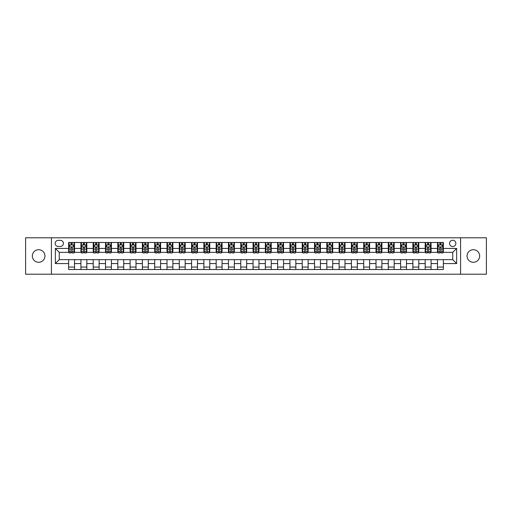 <?xml version="1.0" encoding="UTF-8"?>
<svg xmlns="http://www.w3.org/2000/svg" width="512" height="512" viewBox="0 0 512 512"><rect width="100%" height="100%" fill="white"/><g stroke="black" fill="none" stroke-linecap="round" stroke-linejoin="round"><path stroke-width="0.77" d="M473.37 249.702A6.298 6.298 0 0 0 467.072 256A6.298 6.298 0 0 0 473.37 262.298A6.298 6.298 0 0 0 479.661 256A6.298 6.298 0 0 0 473.37 249.702M38.63 249.702A6.298 6.298 0 0 0 32.339 256A6.298 6.298 0 0 0 38.63 262.298A6.298 6.298 0 0 0 44.928 256A6.298 6.298 0 0 0 38.63 249.702M452.71 240.262A3.149 3.149 0 0 0 449.568 243.411A3.149 3.149 0 0 0 452.71 246.56A3.149 3.149 0 0 0 455.859 243.411A3.149 3.149 0 0 0 452.71 240.262M460.582 274.195L486.4 274.195L486.4 237.805L460.582 237.805L460.582 274.195L51.418 274.195L51.418 237.805L25.6 237.805L25.6 274.195L51.418 274.195M58.208 246.458L60.371 246.458A3.046 3.046 0 0 0 63.418 243.411A3.046 3.046 0 0 0 60.371 240.358L58.208 240.358A3.046 3.046 0 0 0 55.155 243.411A3.046 3.046 0 0 0 58.208 246.458M460.582 237.805L51.418 237.805M68.634 263.571L55.354 263.571L55.354 248.429L68.634 248.429L68.634 252.358L59.29 252.358L59.29 259.642L68.634 259.642L68.634 269.523L443.366 269.523L443.366 259.642L452.71 259.642L452.71 252.358L443.366 252.358L443.366 248.429L456.646 248.429L456.646 263.571L443.366 263.571M443.366 248.429L443.366 242.477L68.634 242.477L68.634 248.429M437.466 242.477L437.466 252.358L437.958 252.358M439.827 252.358L441.011 252.358M442.88 252.358L443.366 252.358M437.466 252.358L430.586 252.358M425.171 242.477L425.171 252.358L425.664 252.358M427.533 252.358L428.717 252.358M425.171 252.358L418.291 252.358M412.877 242.477L412.877 252.358L413.37 252.358M415.238 252.358L416.422 252.358M412.877 252.358L405.99 252.358M400.582 242.477L400.582 252.358L401.075 252.358M402.944 252.358L404.128 252.358M400.582 252.358L393.696 252.358M388.288 242.477L388.288 252.358L388.781 252.358M390.65 252.358L391.827 252.358M388.288 252.358L381.402 252.358M375.994 242.477L375.994 252.358L376.486 252.358M378.355 252.358L379.533 252.358M375.994 252.358L369.107 252.358M363.699 242.477L363.699 252.358L364.192 252.358M366.061 252.358L367.238 252.358M363.699 252.358L356.813 252.358M351.405 242.477L351.405 252.358L351.898 252.358M353.766 252.358L354.944 252.358M351.405 252.358L344.518 252.358M339.11 242.477L339.11 252.358L339.603 252.358M341.472 252.358L342.65 252.358M339.11 252.358L332.224 252.358M326.816 242.477L326.816 252.358L327.309 252.358M329.178 252.358L330.355 252.358M326.816 252.358L319.93 252.358M314.522 242.477L314.522 252.358L315.014 252.358M316.883 252.358L318.061 252.358M314.522 252.358L307.635 252.358M302.227 242.477L302.227 252.358L302.72 252.358M304.589 252.358L305.766 252.358M302.227 252.358L295.341 252.358M289.933 242.477L289.933 252.358L290.426 252.358M292.294 252.358L293.472 252.358M289.933 252.358L283.046 252.358M277.638 242.477L277.638 252.358L278.131 252.358M280 252.358L281.178 252.358M277.638 252.358L270.752 252.358M265.344 242.477L265.344 252.358L265.837 252.358M267.706 252.358L268.883 252.358M265.344 252.358L258.458 252.358M253.05 242.477L253.05 252.358L253.542 252.358M255.411 252.358L256.589 252.358M253.05 252.358L246.163 252.358M240.755 242.477L240.755 252.358L241.248 252.358M243.117 252.358L244.294 252.358M240.755 252.358L233.869 252.358M228.461 242.477L228.461 252.358L228.954 252.358M230.822 252.358L232 252.358M228.461 252.358L221.574 252.358M216.166 242.477L216.166 252.358L216.659 252.358M218.528 252.358L219.706 252.358M216.166 252.358L209.28 252.358M203.872 242.477L203.872 252.358L204.365 252.358M206.234 252.358L207.411 252.358M203.872 252.358L196.986 252.358M191.578 242.477L191.578 252.358L192.07 252.358M193.939 252.358L195.117 252.358M191.578 252.358L184.691 252.358M179.283 242.477L179.283 252.358L179.776 252.358M181.645 252.358L182.822 252.358M179.283 252.358L172.397 252.358M166.989 242.477L166.989 252.358L167.482 252.358M169.35 252.358L170.528 252.358M166.989 252.358L160.102 252.358M154.694 242.477L154.694 252.358L155.187 252.358M157.056 252.358L158.234 252.358M154.694 252.358L147.808 252.358M142.4 242.477L142.4 252.358L142.893 252.358M144.762 252.358L145.939 252.358M142.4 252.358L135.514 252.358M130.106 242.477L130.106 252.358L130.598 252.358M132.467 252.358L133.645 252.358M130.106 252.358L123.219 252.358M117.811 242.477L117.811 252.358L118.304 252.358M120.173 252.358L121.35 252.358M117.811 252.358L110.925 252.358M105.517 242.477L105.517 252.358L106.01 252.358M107.872 252.358L109.056 252.358M105.517 252.358L98.63 252.358M93.222 242.477L93.222 252.358L93.709 252.358M95.578 252.358L96.762 252.358M93.222 252.358L86.336 252.358M80.928 242.477L80.928 252.358L81.414 252.358M83.283 252.358L84.467 252.358M80.928 252.358L74.042 252.358M68.634 252.358L69.12 252.358M70.989 252.358L72.173 252.358M68.634 259.642L74.534 259.642L74.534 269.523M443.366 259.642L74.534 259.642M74.534 242.477L74.534 252.358M68.634 244.934L69.12 244.934M70.989 244.934L72.173 244.934M74.042 244.934L74.534 244.934M68.634 267.066L74.534 267.066M80.928 259.642L80.928 269.523M86.829 242.477L86.829 252.358M80.928 244.934L81.414 244.934M83.283 244.934L84.467 244.934M86.336 244.934L86.829 244.934M86.829 259.642L86.829 269.523M80.928 267.066L86.829 267.066M93.222 259.642L93.222 269.523M99.123 259.642L99.123 269.523M93.222 267.066L99.123 267.066M99.123 242.477L99.123 252.358M93.222 244.934L93.709 244.934M95.578 244.934L96.762 244.934M98.63 244.934L99.123 244.934M105.517 259.642L105.517 269.523M111.418 259.642L111.418 269.523M105.517 267.066L111.418 267.066M111.418 242.477L111.418 252.358M105.517 244.934L106.01 244.934M107.872 244.934L109.056 244.934M110.925 244.934L111.418 244.934M117.811 259.642L117.811 269.523M123.712 259.642L123.712 269.523M117.811 267.066L123.712 267.066M123.712 242.477L123.712 252.358M117.811 244.934L118.304 244.934M120.173 244.934L121.35 244.934M123.219 244.934L123.712 244.934M130.106 259.642L130.106 269.523M136.006 259.642L136.006 269.523M130.106 267.066L136.006 267.066M136.006 242.477L136.006 252.358M130.106 244.934L130.598 244.934M132.467 244.934L133.645 244.934M135.514 244.934L136.006 244.934M142.4 259.642L142.4 269.523M148.301 259.642L148.301 269.523M142.4 267.066L148.301 267.066M148.301 242.477L148.301 252.358M142.4 244.934L142.893 244.934M144.762 244.934L145.939 244.934M147.808 244.934L148.301 244.934M154.694 259.642L154.694 269.523M160.595 259.642L160.595 269.523M154.694 267.066L160.595 267.066M160.595 242.477L160.595 252.358M154.694 244.934L155.187 244.934M157.056 244.934L158.234 244.934M160.102 244.934L160.595 244.934M166.989 259.642L166.989 269.523M172.89 259.642L172.89 269.523M166.989 267.066L172.89 267.066M172.89 242.477L172.89 252.358M166.989 244.934L167.482 244.934M169.35 244.934L170.528 244.934M172.397 244.934L172.89 244.934M179.283 259.642L179.283 269.523M185.184 259.642L185.184 269.523M179.283 267.066L185.184 267.066M185.184 242.477L185.184 252.358M179.283 244.934L179.776 244.934M181.645 244.934L182.822 244.934M184.691 244.934L185.184 244.934M191.578 259.642L191.578 269.523M197.478 259.642L197.478 269.523M191.578 267.066L197.478 267.066M197.478 242.477L197.478 252.358M191.578 244.934L192.07 244.934M193.939 244.934L195.117 244.934M196.986 244.934L197.478 244.934M203.872 259.642L203.872 269.523M209.773 259.642L209.773 269.523M203.872 267.066L209.773 267.066M209.773 242.477L209.773 252.358M203.872 244.934L204.365 244.934M206.234 244.934L207.411 244.934M209.28 244.934L209.773 244.934M216.166 259.642L216.166 269.523M222.067 259.642L222.067 269.523M216.166 267.066L222.067 267.066M222.067 242.477L222.067 252.358M216.166 244.934L216.659 244.934M218.528 244.934L219.706 244.934M221.574 244.934L222.067 244.934M228.461 259.642L228.461 269.523M234.362 259.642L234.362 269.523M228.461 267.066L234.362 267.066M234.362 242.477L234.362 252.358M228.461 244.934L228.954 244.934M230.822 244.934L232 244.934M233.869 244.934L234.362 244.934M240.755 259.642L240.755 269.523M246.656 259.642L246.656 269.523M240.755 267.066L246.656 267.066M246.656 242.477L246.656 252.358M240.755 244.934L241.248 244.934M243.117 244.934L244.294 244.934M246.163 244.934L246.656 244.934M253.05 259.642L253.05 269.523M258.95 259.642L258.95 269.523M253.05 267.066L258.95 267.066M258.95 242.477L258.95 252.358M253.05 244.934L253.542 244.934M255.411 244.934L256.589 244.934M258.458 244.934L258.95 244.934M265.344 259.642L265.344 269.523M271.245 259.642L271.245 269.523M265.344 267.066L271.245 267.066M271.245 242.477L271.245 252.358M265.344 244.934L265.837 244.934M267.706 244.934L268.883 244.934M270.752 244.934L271.245 244.934M277.638 259.642L277.638 269.523M283.539 259.642L283.539 269.523M277.638 267.066L283.539 267.066M283.539 242.477L283.539 252.358M277.638 244.934L278.131 244.934M280 244.934L281.178 244.934M283.046 244.934L283.539 244.934M289.933 259.642L289.933 269.523M295.834 259.642L295.834 269.523M289.933 267.066L295.834 267.066M295.834 242.477L295.834 252.358M289.933 244.934L290.426 244.934M292.294 244.934L293.472 244.934M295.341 244.934L295.834 244.934M302.227 259.642L302.227 269.523M308.128 259.642L308.128 269.523M302.227 267.066L308.128 267.066M308.128 242.477L308.128 252.358M302.227 244.934L302.72 244.934M304.589 244.934L305.766 244.934M307.635 244.934L308.128 244.934M314.522 259.642L314.522 269.523M320.422 259.642L320.422 269.523M314.522 267.066L320.422 267.066M320.422 242.477L320.422 252.358M314.522 244.934L315.014 244.934M316.883 244.934L318.061 244.934M319.93 244.934L320.422 244.934M326.816 259.642L326.816 269.523M332.717 259.642L332.717 269.523M326.816 267.066L332.717 267.066M332.717 242.477L332.717 252.358M326.816 244.934L327.309 244.934M329.178 244.934L330.355 244.934M332.224 244.934L332.717 244.934M339.11 259.642L339.11 269.523M345.011 259.642L345.011 269.523M339.11 267.066L345.011 267.066M345.011 242.477L345.011 252.358M339.11 244.934L339.603 244.934M341.472 244.934L342.65 244.934M344.518 244.934L345.011 244.934M351.405 259.642L351.405 269.523M357.306 259.642L357.306 269.523M351.405 267.066L357.306 267.066M357.306 242.477L357.306 252.358M351.405 244.934L351.898 244.934M353.766 244.934L354.944 244.934M356.813 244.934L357.306 244.934M363.699 259.642L363.699 269.523M369.6 259.642L369.6 269.523M363.699 267.066L369.6 267.066M369.6 242.477L369.6 252.358M363.699 244.934L364.192 244.934M366.061 244.934L367.238 244.934M369.107 244.934L369.6 244.934M375.994 259.642L375.994 269.523M381.894 259.642L381.894 269.523M375.994 267.066L381.894 267.066M381.894 242.477L381.894 252.358M375.994 244.934L376.486 244.934M378.355 244.934L379.533 244.934M381.402 244.934L381.894 244.934M388.288 259.642L388.288 269.523M394.189 259.642L394.189 269.523M388.288 267.066L394.189 267.066M394.189 242.477L394.189 252.358M388.288 244.934L388.781 244.934M390.65 244.934L391.827 244.934M393.696 244.934L394.189 244.934M400.582 259.642L400.582 269.523M406.483 259.642L406.483 269.523M400.582 267.066L406.483 267.066M406.483 242.477L406.483 252.358M400.582 244.934L401.075 244.934M402.944 244.934L404.128 244.934M405.99 244.934L406.483 244.934M412.877 259.642L412.877 269.523M418.778 259.642L418.778 269.523M412.877 267.066L418.778 267.066M418.778 242.477L418.778 252.358M412.877 244.934L413.37 244.934M415.238 244.934L416.422 244.934M418.291 244.934L418.778 244.934M425.171 259.642L425.171 269.523M431.072 259.642L431.072 269.523M425.171 267.066L431.072 267.066M431.072 242.477L431.072 252.358M425.171 244.934L425.664 244.934M427.533 244.934L428.717 244.934M430.586 244.934L431.072 244.934M437.466 259.642L437.466 269.523M437.466 267.066L443.366 267.066M437.466 244.934L437.958 244.934M439.827 244.934L441.011 244.934M442.88 244.934L443.366 244.934M59.29 252.358L55.354 248.429M59.29 259.642L55.354 263.571M456.646 248.429L452.71 252.358M456.646 263.571L452.71 259.642M72.173 243.757L70.989 243.757M74.042 251.718L72.173 251.718L72.173 252.954L74.042 252.954L74.042 246.95L73.056 244.986L70.106 244.986L69.12 246.95L69.12 252.954L70.989 252.954L70.989 251.718L69.12 251.718M69.12 246.95L69.12 242.477M74.042 246.95L74.042 242.477M70.989 244.986L70.989 242.477M72.173 242.477L72.173 244.986M72.173 251.718L72.173 247.686C71.776 246.931 71.386 246.931 70.989 247.686L70.989 251.718M84.467 243.757L83.283 243.757M86.336 251.718L84.467 251.718L84.467 252.954L86.336 252.954L86.336 246.95L85.35 244.986L82.4 244.986L81.414 246.95L81.414 252.954L83.283 252.954L83.283 251.718L81.414 251.718M81.414 246.95L81.414 242.477M86.336 246.95L86.336 242.477M83.283 244.986L83.283 242.477M84.467 242.477L84.467 244.986M84.467 251.718L84.467 247.686C84.07 246.931 83.68 246.931 83.283 247.686L83.283 251.718M96.762 243.757L95.578 243.757M98.63 251.718L96.762 251.718L96.762 252.954L98.63 252.954L98.63 246.95L97.645 244.986L94.694 244.986L93.709 246.95L93.709 252.954L95.578 252.954L95.578 251.718L93.709 251.718M93.709 246.95L93.709 242.477M98.63 246.95L98.63 242.477M95.578 244.986L95.578 242.477M96.762 242.477L96.762 244.986M96.762 251.718L96.762 247.686C96.371 246.931 95.974 246.931 95.578 247.686L95.578 251.718M109.056 243.757L107.872 243.757M110.925 251.718L109.056 251.718L109.056 252.954L110.925 252.954L110.925 246.95L109.939 244.986L106.989 244.986L106.01 246.95L106.01 252.954L107.872 252.954L107.872 251.718L106.01 251.718M106.01 246.95L106.01 242.477M110.925 246.95L110.925 242.477M107.872 244.986L107.872 242.477M109.056 242.477L109.056 244.986M109.056 251.718L109.056 247.686C108.666 246.931 108.269 246.931 107.872 247.686L107.872 251.718M121.35 243.757L120.173 243.757M123.219 251.718L121.35 251.718L121.35 252.954L123.219 252.954L123.219 246.95L122.234 244.986L119.283 244.986L118.304 246.95L118.304 252.954L120.173 252.954L120.173 251.718L118.304 251.718M118.304 246.95L118.304 242.477M123.219 246.95L123.219 242.477M120.173 244.986L120.173 242.477M121.35 242.477L121.35 244.986M121.35 251.718L121.35 247.686C120.96 246.931 120.563 246.931 120.173 247.686L120.173 251.718M133.645 243.757L132.467 243.757M135.514 251.718L133.645 251.718L133.645 252.954L135.514 252.954L135.514 246.95L134.528 244.986L131.578 244.986L130.598 246.95L130.598 252.954L132.467 252.954L132.467 251.718L130.598 251.718M130.598 246.95L130.598 242.477M135.514 246.95L135.514 242.477M132.467 244.986L132.467 242.477M133.645 242.477L133.645 244.986M133.645 251.718L133.645 247.686C133.254 246.931 132.858 246.931 132.467 247.686L132.467 251.718M145.939 243.757L144.762 243.757M147.808 251.718L145.939 251.718L145.939 252.954L147.808 252.954L147.808 246.95L146.822 244.986L143.872 244.986L142.893 246.95L142.893 252.954L144.762 252.954L144.762 251.718L142.893 251.718M142.893 246.95L142.893 242.477M147.808 246.95L147.808 242.477M144.762 244.986L144.762 242.477M145.939 242.477L145.939 244.986M145.939 251.718L145.939 247.686C145.549 246.931 145.152 246.931 144.762 247.686L144.762 251.718M158.234 243.757L157.056 243.757M160.102 251.718L158.234 251.718L158.234 252.954L160.102 252.954L160.102 246.95L159.117 244.986L156.166 244.986L155.187 246.95L155.187 252.954L157.056 252.954L157.056 251.718L155.187 251.718M155.187 246.95L155.187 242.477M160.102 246.95L160.102 242.477M157.056 244.986L157.056 242.477M158.234 242.477L158.234 244.986M158.234 251.718L158.234 247.686C157.843 246.931 157.446 246.931 157.056 247.686L157.056 251.718M170.528 243.757L169.35 243.757M172.397 251.718L170.528 251.718L170.528 252.954L172.397 252.954L172.397 246.95L171.411 244.986L168.461 244.986L167.482 246.95L167.482 252.954L169.35 252.954L169.35 251.718L167.482 251.718M167.482 246.95L167.482 242.477M172.397 246.95L172.397 242.477M169.35 244.986L169.35 242.477M170.528 242.477L170.528 244.986M170.528 251.718L170.528 247.686C170.138 246.931 169.741 246.931 169.35 247.686L169.35 251.718M182.822 243.757L181.645 243.757M184.691 251.718L182.822 251.718L182.822 252.954L184.691 252.954L184.691 246.95L183.706 244.986L180.755 244.986L179.776 246.95L179.776 252.954L181.645 252.954L181.645 251.718L179.776 251.718M179.776 246.95L179.776 242.477M184.691 246.95L184.691 242.477M181.645 244.986L181.645 242.477M182.822 242.477L182.822 244.986M182.822 251.718L182.822 247.686C182.432 246.931 182.035 246.931 181.645 247.686L181.645 251.718M195.117 243.757L193.939 243.757M196.986 251.718L195.117 251.718L195.117 252.954L196.986 252.954L196.986 246.95L196 244.986L193.05 244.986L192.07 246.95L192.07 252.954L193.939 252.954L193.939 251.718L192.07 251.718M192.07 246.95L192.07 242.477M196.986 246.95L196.986 242.477M193.939 244.986L193.939 242.477M195.117 242.477L195.117 244.986M195.117 251.718L195.117 247.686C194.726 246.931 194.33 246.931 193.939 247.686L193.939 251.718M207.411 243.757L206.234 243.757M209.28 251.718L207.411 251.718L207.411 252.954L209.28 252.954L209.28 246.95L208.294 244.986L205.344 244.986L204.365 246.95L204.365 252.954L206.234 252.954L206.234 251.718L204.365 251.718M204.365 246.95L204.365 242.477M209.28 246.95L209.28 242.477M206.234 244.986L206.234 242.477M207.411 242.477L207.411 244.986M207.411 251.718L207.411 247.686C207.021 246.931 206.624 246.931 206.234 247.686L206.234 251.718M219.706 243.757L218.528 243.757M221.574 251.718L219.706 251.718L219.706 252.954L221.574 252.954L221.574 246.95L220.589 244.986L217.638 244.986L216.659 246.95L216.659 252.954L218.528 252.954L218.528 251.718L216.659 251.718M216.659 246.95L216.659 242.477M221.574 246.95L221.574 242.477M218.528 244.986L218.528 242.477M219.706 242.477L219.706 244.986M219.706 251.718L219.706 247.686C219.315 246.931 218.918 246.931 218.528 247.686L218.528 251.718M232 243.757L230.822 243.757M233.869 251.718L232 251.718L232 252.954L233.869 252.954L233.869 246.95L232.883 244.986L229.933 244.986L228.954 246.95L228.954 252.954L230.822 252.954L230.822 251.718L228.954 251.718M228.954 246.95L228.954 242.477M233.869 246.95L233.869 242.477M230.822 244.986L230.822 242.477M232 242.477L232 244.986M232 251.718L232 247.686C231.61 246.931 231.213 246.931 230.822 247.686L230.822 251.718M244.294 243.757L243.117 243.757M246.163 251.718L244.294 251.718L244.294 252.954L246.163 252.954L246.163 246.95L245.178 244.986L242.227 244.986L241.248 246.95L241.248 252.954L243.117 252.954L243.117 251.718L241.248 251.718M241.248 246.95L241.248 242.477M246.163 246.95L246.163 242.477M243.117 244.986L243.117 242.477M244.294 242.477L244.294 244.986M244.294 251.718L244.294 247.686C243.904 246.931 243.507 246.931 243.117 247.686L243.117 251.718M256.589 243.757L255.411 243.757M258.458 251.718L256.589 251.718L256.589 252.954L258.458 252.954L258.458 246.95L257.478 244.986L254.522 244.986L253.542 246.95L253.542 252.954L255.411 252.954L255.411 251.718L253.542 251.718M253.542 246.95L253.542 242.477M258.458 246.95L258.458 242.477M255.411 244.986L255.411 242.477M256.589 242.477L256.589 244.986M256.589 251.718L256.589 247.686C256.198 246.931 255.802 246.931 255.411 247.686L255.411 251.718M268.883 243.757L267.706 243.757M270.752 251.718L268.883 251.718L268.883 252.954L270.752 252.954L270.752 246.95L269.773 244.986L266.822 244.986L265.837 246.95L265.837 252.954L267.706 252.954L267.706 251.718L265.837 251.718M265.837 246.95L265.837 242.477M270.752 246.95L270.752 242.477M267.706 244.986L267.706 242.477M268.883 242.477L268.883 244.986M268.883 251.718L268.883 247.686C268.493 246.931 268.096 246.931 267.706 247.686L267.706 251.718M281.178 243.757L280 243.757M283.046 251.718L281.178 251.718L281.178 252.954L283.046 252.954L283.046 246.95L282.067 244.986L279.117 244.986L278.131 246.95L278.131 252.954L280 252.954L280 251.718L278.131 251.718M278.131 246.95L278.131 242.477M283.046 246.95L283.046 242.477M280 244.986L280 242.477M281.178 242.477L281.178 244.986M281.178 251.718L281.178 247.686C280.787 246.931 280.39 246.931 280 247.686L280 251.718M293.472 243.757L292.294 243.757M295.341 251.718L293.472 251.718L293.472 252.954L295.341 252.954L295.341 246.95L294.362 244.986L291.411 244.986L290.426 246.95L290.426 252.954L292.294 252.954L292.294 251.718L290.426 251.718M290.426 246.95L290.426 242.477M295.341 246.95L295.341 242.477M292.294 244.986L292.294 242.477M293.472 242.477L293.472 244.986M293.472 251.718L293.472 247.686C293.082 246.931 292.685 246.931 292.294 247.686L292.294 251.718M305.766 243.757L304.589 243.757M307.635 251.718L305.766 251.718L305.766 252.954L307.635 252.954L307.635 246.95L306.656 244.986L303.706 244.986L302.72 246.95L302.72 252.954L304.589 252.954L304.589 251.718L302.72 251.718M302.72 246.95L302.72 242.477M307.635 246.95L307.635 242.477M304.589 244.986L304.589 242.477M305.766 242.477L305.766 244.986M305.766 251.718L305.766 247.686C305.376 246.931 304.979 246.931 304.589 247.686L304.589 251.718M318.061 243.757L316.883 243.757M319.93 251.718L318.061 251.718L318.061 252.954L319.93 252.954L319.93 246.95L318.95 244.986L316 244.986L315.014 246.95L315.014 252.954L316.883 252.954L316.883 251.718L315.014 251.718M315.014 246.95L315.014 242.477M319.93 246.95L319.93 242.477M316.883 244.986L316.883 242.477M318.061 242.477L318.061 244.986M318.061 251.718L318.061 247.686C317.67 246.931 317.274 246.931 316.883 247.686L316.883 251.718M330.355 243.757L329.178 243.757M332.224 251.718L330.355 251.718L330.355 252.954L332.224 252.954L332.224 246.95L331.245 244.986L328.294 244.986L327.309 246.95L327.309 252.954L329.178 252.954L329.178 251.718L327.309 251.718M327.309 246.95L327.309 242.477M332.224 246.95L332.224 242.477M329.178 244.986L329.178 242.477M330.355 242.477L330.355 244.986M330.355 251.718L330.355 247.686C329.965 246.931 329.568 246.931 329.178 247.686L329.178 251.718M342.65 243.757L341.472 243.757M344.518 251.718L342.65 251.718L342.65 252.954L344.518 252.954L344.518 246.95L343.539 244.986L340.589 244.986L339.603 246.95L339.603 252.954L341.472 252.954L341.472 251.718L339.603 251.718M339.603 246.95L339.603 242.477M344.518 246.95L344.518 242.477M341.472 244.986L341.472 242.477M342.65 242.477L342.65 244.986M342.65 251.718L342.65 247.686C342.259 246.931 341.869 246.931 341.472 247.686L341.472 251.718M354.944 243.757L353.766 243.757M356.813 251.718L354.944 251.718L354.944 252.954L356.813 252.954L356.813 246.95L355.834 244.986L352.883 244.986L351.898 246.95L351.898 252.954L353.766 252.954L353.766 251.718L351.898 251.718M351.898 246.95L351.898 242.477M356.813 246.95L356.813 242.477M353.766 244.986L353.766 242.477M354.944 242.477L354.944 244.986M354.944 251.718L354.944 247.686C354.554 246.931 354.163 246.931 353.766 247.686L353.766 251.718M367.238 243.757L366.061 243.757M369.107 251.718L367.238 251.718L367.238 252.954L369.107 252.954L369.107 246.95L368.128 244.986L365.178 244.986L364.192 246.95L364.192 252.954L366.061 252.954L366.061 251.718L364.192 251.718M364.192 246.95L364.192 242.477M369.107 246.95L369.107 242.477M366.061 244.986L366.061 242.477M367.238 242.477L367.238 244.986M367.238 251.718L367.238 247.686C366.848 246.931 366.458 246.931 366.061 247.686L366.061 251.718M379.533 243.757L378.355 243.757M381.402 251.718L379.533 251.718L379.533 252.954L381.402 252.954L381.402 246.95L380.422 244.986L377.472 244.986L376.486 246.95L376.486 252.954L378.355 252.954L378.355 251.718L376.486 251.718M376.486 246.95L376.486 242.477M381.402 246.95L381.402 242.477M378.355 244.986L378.355 242.477M379.533 242.477L379.533 244.986M379.533 251.718L379.533 247.686C379.142 246.931 378.752 246.931 378.355 247.686L378.355 251.718M391.827 243.757L390.65 243.757M393.696 251.718L391.827 251.718L391.827 252.954L393.696 252.954L393.696 246.95L392.717 244.986L389.766 244.986L388.781 246.95L388.781 252.954L390.65 252.954L390.65 251.718L388.781 251.718M388.781 246.95L388.781 242.477M393.696 246.95L393.696 242.477M390.65 244.986L390.65 242.477M391.827 242.477L391.827 244.986M391.827 251.718L391.827 247.686C391.437 246.931 391.046 246.931 390.65 247.686L390.65 251.718M404.128 243.757L402.944 243.757M405.99 251.718L404.128 251.718L404.128 252.954L405.99 252.954L405.99 246.95L405.011 244.986L402.061 244.986L401.075 246.95L401.075 252.954L402.944 252.954L402.944 251.718L401.075 251.718M401.075 246.95L401.075 242.477M405.99 246.95L405.99 242.477M402.944 244.986L402.944 242.477M404.128 242.477L404.128 244.986M404.128 251.718L404.128 247.686C403.731 246.931 403.341 246.931 402.944 247.686L402.944 251.718M416.422 243.757L415.238 243.757M418.291 251.718L416.422 251.718L416.422 252.954L418.291 252.954L418.291 246.95L417.306 244.986L414.355 244.986L413.37 246.95L413.37 252.954L415.238 252.954L415.238 251.718L413.37 251.718M413.37 246.95L413.37 242.477M418.291 246.95L418.291 242.477M415.238 244.986L415.238 242.477M416.422 242.477L416.422 244.986M416.422 251.718L416.422 247.686C416.026 246.931 415.635 246.931 415.238 247.686L415.238 251.718M428.717 243.757L427.533 243.757M430.586 251.718L428.717 251.718L428.717 252.954L430.586 252.954L430.586 246.95L429.6 244.986L426.65 244.986L425.664 246.95L425.664 252.954L427.533 252.954L427.533 251.718L425.664 251.718M425.664 246.95L425.664 242.477M430.586 246.95L430.586 242.477M427.533 244.986L427.533 242.477M428.717 242.477L428.717 244.986M428.717 251.718L428.717 247.686C428.32 246.931 427.93 246.931 427.533 247.686L427.533 251.718M441.011 243.757L439.827 243.757M442.88 251.718L441.011 251.718L441.011 252.954L442.88 252.954L442.88 246.95L441.894 244.986L438.944 244.986L437.958 246.95L437.958 252.954L439.827 252.954L439.827 251.718L437.958 251.718M437.958 246.95L437.958 242.477M442.88 246.95L442.88 242.477M439.827 244.986L439.827 242.477M441.011 242.477L441.011 244.986M441.011 251.718L441.011 247.686C440.614 246.931 440.224 246.931 439.827 247.686L439.827 251.718M80.928 263.571L74.534 263.571M80.928 248.429L74.534 248.429M93.222 248.429L86.829 248.429M93.222 263.571L86.829 263.571M105.517 248.429L99.123 248.429M105.517 263.571L99.123 263.571M117.811 248.429L111.418 248.429M117.811 263.571L111.418 263.571M130.106 248.429L123.712 248.429M130.106 263.571L123.712 263.571M142.4 248.429L136.006 248.429M142.4 263.571L136.006 263.571M154.694 248.429L148.301 248.429M154.694 263.571L148.301 263.571M166.989 248.429L160.595 248.429M166.989 263.571L160.595 263.571M179.283 248.429L172.89 248.429M179.283 263.571L172.89 263.571M191.578 248.429L185.184 248.429M191.578 263.571L185.184 263.571M203.872 248.429L197.478 248.429M203.872 263.571L197.478 263.571M216.166 248.429L209.773 248.429M216.166 263.571L209.773 263.571M228.461 248.429L222.067 248.429M228.461 263.571L222.067 263.571M240.755 248.429L234.362 248.429M240.755 263.571L234.362 263.571M253.05 248.429L246.656 248.429M253.05 263.571L246.656 263.571M265.344 248.429L258.95 248.429M265.344 263.571L258.95 263.571M277.638 248.429L271.245 248.429M277.638 263.571L271.245 263.571M289.933 248.429L283.539 248.429M289.933 263.571L283.539 263.571M302.227 248.429L295.834 248.429M302.227 263.571L295.834 263.571M314.522 248.429L308.128 248.429M314.522 263.571L308.128 263.571M326.816 248.429L320.422 248.429M326.816 263.571L320.422 263.571M339.11 248.429L332.717 248.429M339.11 263.571L332.717 263.571M351.405 248.429L345.011 248.429M351.405 263.571L345.011 263.571M363.699 248.429L357.306 248.429M363.699 263.571L357.306 263.571M375.994 248.429L369.6 248.429M375.994 263.571L369.6 263.571M388.288 248.429L381.894 248.429M388.288 263.571L381.894 263.571M400.582 248.429L394.189 248.429M400.582 263.571L394.189 263.571M412.877 248.429L406.483 248.429M412.877 263.571L406.483 263.571M425.171 248.429L418.778 248.429M425.171 263.571L418.778 263.571M437.466 248.429L431.072 248.429M437.466 263.571L431.072 263.571M74.016 246.899L69.146 246.899M69.12 245.101L70.048 245.101M73.114 245.101L74.042 245.101M70.989 249.082L69.12 249.082M74.042 249.082L72.173 249.082M72.173 244.378L70.989 244.378M86.31 246.899L81.44 246.899M81.414 245.101L82.342 245.101M85.408 245.101L86.336 245.101M83.283 249.082L81.414 249.082M86.336 249.082L84.467 249.082M84.467 244.378L83.283 244.378M98.605 246.899L93.734 246.899M93.709 245.101L94.637 245.101M97.702 245.101L98.63 245.101M95.578 249.082L93.709 249.082M98.63 249.082L96.762 249.082M96.762 244.378L95.578 244.378M110.899 246.899L106.029 246.899M106.01 245.101L106.931 245.101M109.997 245.101L110.925 245.101M107.872 249.082L106.01 249.082M110.925 249.082L109.056 249.082M109.056 244.378L107.872 244.378M123.194 246.899L118.323 246.899M118.304 245.101L119.226 245.101M122.291 245.101L123.219 245.101M120.173 249.082L118.304 249.082M123.219 249.082L121.35 249.082M121.35 244.378L120.173 244.378M135.488 246.899L130.618 246.899M130.598 245.101L131.52 245.101M134.586 245.101L135.514 245.101M132.467 249.082L130.598 249.082M135.514 249.082L133.645 249.082M133.645 244.378L132.467 244.378M147.782 246.899L142.912 246.899M142.893 245.101L143.814 245.101M146.886 245.101L147.808 245.101M144.762 249.082L142.893 249.082M147.808 249.082L145.939 249.082M145.939 244.378L144.762 244.378M160.077 246.899L155.206 246.899M155.187 245.101L156.109 245.101M159.181 245.101L160.102 245.101M157.056 249.082L155.187 249.082M160.102 249.082L158.234 249.082M158.234 244.378L157.056 244.378M172.371 246.899L167.501 246.899M167.482 245.101L168.403 245.101M171.475 245.101L172.397 245.101M169.35 249.082L167.482 249.082M172.397 249.082L170.528 249.082M170.528 244.378L169.35 244.378M184.666 246.899L179.795 246.899M179.776 245.101L180.698 245.101M183.77 245.101L184.691 245.101M181.645 249.082L179.776 249.082M184.691 249.082L182.822 249.082M182.822 244.378L181.645 244.378M196.96 246.899L192.096 246.899M192.07 245.101L192.992 245.101M196.064 245.101L196.986 245.101M193.939 249.082L192.07 249.082M196.986 249.082L195.117 249.082M195.117 244.378L193.939 244.378M209.254 246.899L204.39 246.899M204.365 245.101L205.286 245.101M208.358 245.101L209.28 245.101M206.234 249.082L204.365 249.082M209.28 249.082L207.411 249.082M207.411 244.378L206.234 244.378M221.549 246.899L216.685 246.899M216.659 245.101L217.581 245.101M220.653 245.101L221.574 245.101M218.528 249.082L216.659 249.082M221.574 249.082L219.706 249.082M219.706 244.378L218.528 244.378M233.843 246.899L228.979 246.899M228.954 245.101L229.875 245.101M232.947 245.101L233.869 245.101M230.822 249.082L228.954 249.082M233.869 249.082L232 249.082M232 244.378L230.822 244.378M246.138 246.899L241.274 246.899M241.248 245.101L242.17 245.101M245.242 245.101L246.163 245.101M243.117 249.082L241.248 249.082M246.163 249.082L244.294 249.082M244.294 244.378L243.117 244.378M258.432 246.899L253.568 246.899M253.542 245.101L254.464 245.101M257.536 245.101L258.458 245.101M255.411 249.082L253.542 249.082M258.458 249.082L256.589 249.082M256.589 244.378L255.411 244.378M270.726 246.899L265.862 246.899M265.837 245.101L266.758 245.101M269.83 245.101L270.752 245.101M267.706 249.082L265.837 249.082M270.752 249.082L268.883 249.082M268.883 244.378L267.706 244.378M283.021 246.899L278.157 246.899M278.131 245.101L279.053 245.101M282.125 245.101L283.046 245.101M280 249.082L278.131 249.082M283.046 249.082L281.178 249.082M281.178 244.378L280 244.378M295.315 246.899L290.451 246.899M290.426 245.101L291.347 245.101M294.419 245.101L295.341 245.101M292.294 249.082L290.426 249.082M295.341 249.082L293.472 249.082M293.472 244.378L292.294 244.378M307.61 246.899L302.746 246.899M302.72 245.101L303.642 245.101M306.714 245.101L307.635 245.101M304.589 249.082L302.72 249.082M307.635 249.082L305.766 249.082M305.766 244.378L304.589 244.378M319.904 246.899L315.04 246.899M315.014 245.101L315.936 245.101M319.008 245.101L319.93 245.101M316.883 249.082L315.014 249.082M319.93 249.082L318.061 249.082M318.061 244.378L316.883 244.378M332.205 246.899L327.334 246.899M327.309 245.101L328.23 245.101M331.302 245.101L332.224 245.101M329.178 249.082L327.309 249.082M332.224 249.082L330.355 249.082M330.355 244.378L329.178 244.378M344.499 246.899L339.629 246.899M339.603 245.101L340.525 245.101M343.597 245.101L344.518 245.101M341.472 249.082L339.603 249.082M344.518 249.082L342.65 249.082M342.65 244.378L341.472 244.378M356.794 246.899L351.923 246.899M351.898 245.101L352.819 245.101M355.891 245.101L356.813 245.101M353.766 249.082L351.898 249.082M356.813 249.082L354.944 249.082M354.944 244.378L353.766 244.378M369.088 246.899L364.218 246.899M364.192 245.101L365.114 245.101M368.186 245.101L369.107 245.101M366.061 249.082L364.192 249.082M369.107 249.082L367.238 249.082M367.238 244.378L366.061 244.378M381.382 246.899L376.512 246.899M376.486 245.101L377.414 245.101M380.48 245.101L381.402 245.101M378.355 249.082L376.486 249.082M381.402 249.082L379.533 249.082M379.533 244.378L378.355 244.378M393.677 246.899L388.806 246.899M388.781 245.101L389.709 245.101M392.774 245.101L393.696 245.101M390.65 249.082L388.781 249.082M393.696 249.082L391.827 249.082M391.827 244.378L390.65 244.378M405.971 246.899L401.101 246.899M401.075 245.101L402.003 245.101M405.069 245.101L405.99 245.101M402.944 249.082L401.075 249.082M405.99 249.082L404.128 249.082M404.128 244.378L402.944 244.378M418.266 246.899L413.395 246.899M413.37 245.101L414.298 245.101M417.363 245.101L418.291 245.101M415.238 249.082L413.37 249.082M418.291 249.082L416.422 249.082M416.422 244.378L415.238 244.378M430.56 246.899L425.69 246.899M425.664 245.101L426.592 245.101M429.658 245.101L430.586 245.101M427.533 249.082L425.664 249.082M430.586 249.082L428.717 249.082M428.717 244.378L427.533 244.378M442.854 246.899L437.984 246.899M437.958 245.101L438.886 245.101M441.952 245.101L442.88 245.101M439.827 249.082L437.958 249.082M442.88 249.082L441.011 249.082M441.011 244.378L439.827 244.378"/></g></svg>

